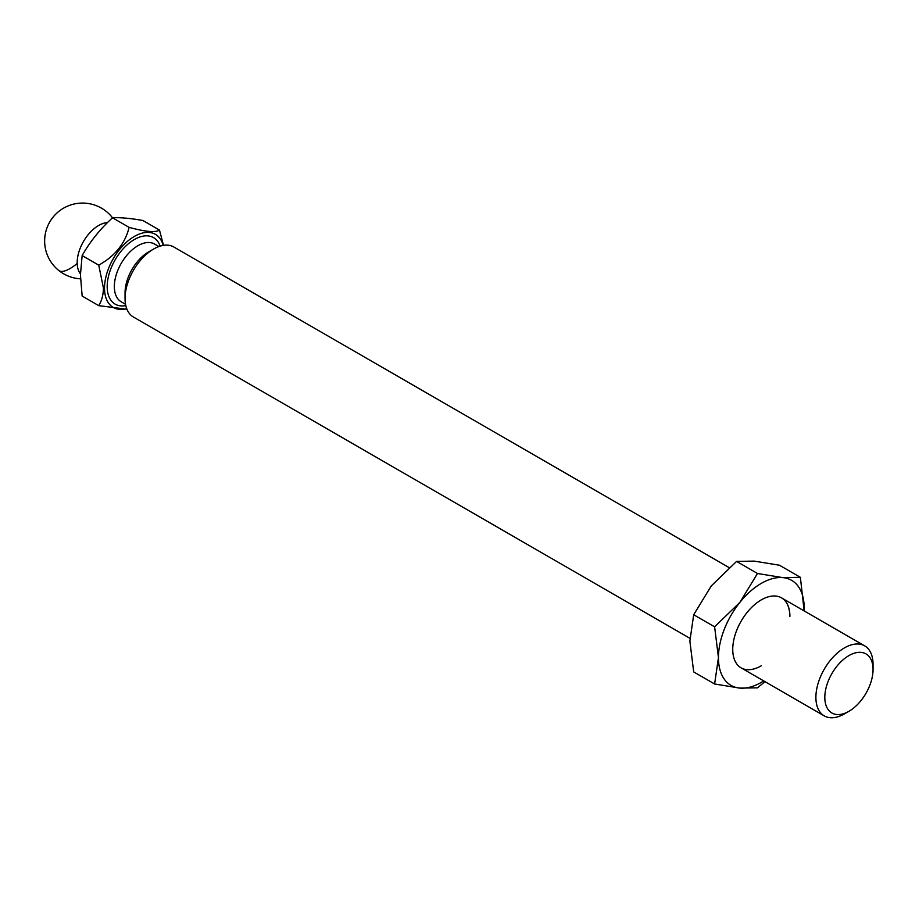 <?xml version="1.0" encoding="UTF-8"?>
<svg xmlns="http://www.w3.org/2000/svg" width="919" height="919" viewBox="0 0 919 919"><rect width="100%" height="100%" fill="white"/><g stroke="black" fill="none" stroke-linecap="round" stroke-linejoin="round"><path stroke-width="1.38" d="M764.964 681.645L757.497 687.826L739.887 688.113L714.614 683.989L693.696 671.915L689.87 641.117L693.696 614.742L711.306 585.862L736.567 561.406L754.177 561.107L779.45 565.231L800.369 577.316L804.159 610.917M741.07 667.849A40.425 23.343 120 0 0 761.231 665.816M848.938 711.295A34.106 19.69 -60 0 1 824.814 697.372A34.106 19.69 -60 0 1 848.938 655.592A34.106 19.69 -60 0 1 873.05 669.526A34.106 19.69 -60 0 1 848.938 711.295L844.469 713.868A40.425 23.343 -60 0 1 824.251 715.878L741.116 667.872A40.425 23.343 -60 0 1 732.742 649.365A40.425 23.343 -60 0 1 750.386 608.688A40.425 23.343 -60 0 1 781.529 597.855A40.425 23.343 -60 0 1 789.903 616.362M789.812 616.304A40.425 23.343 120 0 0 781.495 597.832M693.696 614.742L714.614 626.827L718.451 657.613L714.614 683.989M714.614 626.827L739.887 602.37L757.497 573.49L736.567 561.406M757.497 573.49L782.758 577.614L800.369 577.316M763.712 680.922A60.631 35.002 -60 0 1 739.887 688.113A60.631 35.002 -60 0 1 718.451 657.613A60.631 35.002 -60 0 1 739.887 602.37A60.631 35.002 -60 0 1 782.758 577.614A60.631 35.002 -60 0 1 804.194 608.114A60.631 35.002 -60 0 1 804.136 610.905M729.1 567.586L173.852 247.016A40.425 23.343 120 0 0 153.645 249.015A40.425 23.343 120 0 0 125.053 298.526A40.425 23.343 120 0 0 133.427 317.032L689.905 638.303M824.251 715.878A40.425 23.343 -60 0 1 815.888 697.372A40.425 23.343 -60 0 1 833.533 656.694A40.425 23.343 -60 0 1 864.676 645.862A40.425 23.343 -60 0 1 873.05 664.368L873.05 669.526M153.645 249.015L148.637 251.909A33.348 19.253 120 0 0 125.053 292.747L125.053 298.526M163.18 245.407A42.194 24.365 120 0 0 130.487 238.951A42.194 24.365 120 0 0 104.513 288.106A42.194 24.365 120 0 0 126.696 308.6M163.525 245.35L159.481 230.083C155.575 232.725 145.455 231.818 129.108 227.372C125.202 243.386 115.082 255.987 98.747 265.154L103.445 288.106C103.261 295.125 101.699 300.972 98.747 305.648L126.96 309.255M159.481 230.083L142.882 220.491C130.498 218.285 120.378 217.389 112.509 217.78C100.137 229.072 90.005 241.674 82.147 255.562L80.435 274.827L82.147 296.056L98.747 305.648M107.489 222.605A30.316 17.507 120 0 0 106.949 222.639A30.316 17.507 120 0 0 77.185 262.627A30.316 17.507 120 0 0 77.196 263.5A30.316 17.507 120 0 0 80.435 273.862M98.747 265.154L82.147 255.562M129.108 227.372L112.509 217.78A37.897 37.897 0 0 0 53.049 217.171A37.897 37.897 0 0 0 58.736 270.462A37.897 11.97 -51.1 0 0 62.871 271.335A37.897 11.97 -51.1 0 0 77.196 263.5M158.895 246.545L154.599 244.063A33.348 19.253 120 0 0 128.901 253.001A33.348 19.253 120 0 0 114.335 286.556A33.348 19.253 120 0 0 121.251 301.823L125.547 304.304M125.8 305.579A38.403 22.171 -60 0 1 107.19 286.556A38.403 22.171 -60 0 1 130.016 242.432A38.403 22.171 -60 0 1 160.124 246.131M781.529 597.855L864.676 645.862M58.736 270.462A37.897 37.897 0 0 0 80.504 278.813"/></g></svg>
